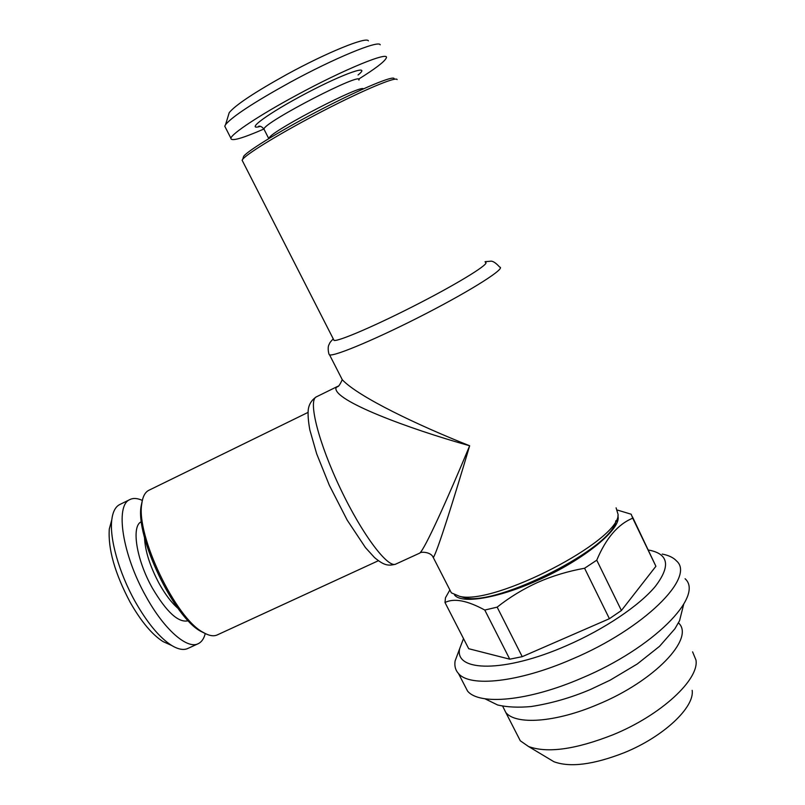 <?xml version="1.0" encoding="UTF-8"?>
<svg xmlns="http://www.w3.org/2000/svg" width="805" height="805" viewBox="0 0 805 805"><rect width="100%" height="100%" fill="white"/><g stroke="black" fill="none" stroke-linecap="round" stroke-linejoin="round"><path stroke-width="1.21" d="M617.656 510.149L631.19 514.224L632.72 518.199C617.958 524.226 605.964 538.223 596.757 560.189L584.581 568.25C567.988 571.228 552.411 575.927 537.841 582.347C523.21 588.988 509.646 597.25 497.148 607.141L522.234 656.669L609.405 618.703L584.581 568.25M632.468 516.87L655.904 566.277L632.72 518.199M617.868 515.834C622.225 528.412 583.887 560.099 537.217 580.566C497.158 598.618 461.185 604.153 454.503 594.915M497.148 607.141L484.781 610.049C467.212 600.47 453.95 597.954 444.994 602.522L445.467 597.773L449.663 590.317M268.608 138.691L269.635 137.162C277.282 127.864 360.982 84.666 363.317 88.812M397.107 79.584C396.533 76.244 363.971 89.788 323.791 110.547C283.622 131.255 247.407 153.212 242.748 159.249L242.114 160.225L242.667 161.302M485.355 262.329C491.03 262.903 461.185 281.659 419.425 303.183C377.726 324.727 338.352 341.702 334.045 340.424L333.552 339.438M120.116 504.353L119.532 504.644C115.336 506.888 112.75 511.97 111.774 519.879C109.359 538.314 118.989 572.768 135.099 601.466C147.426 623.12 159.652 637.802 171.767 645.519C178.418 649.494 183.872 650.43 188.139 648.327L197.909 643.829M111.684 520.211L109.299 528.996C107.92 548.909 114.853 573.291 130.078 602.13C141.096 621.47 152.095 634.632 163.063 641.595L169.734 644.604M316.586 396.734L316.214 396.925C307.963 400.638 318.539 442.941 340.585 488.997C362.542 535.114 388.362 569.024 395.99 563.993L419.717 553.115C424.688 549.594 448.284 497.228 469.657 445.769C454.101 498.265 437.427 551.455 433.311 557.583L451.364 592.862L459.665 596.354C493.908 605.541 619.488 540.729 618.109 514.576L616.097 507.834M419.858 553.055C420.482 551.606 431.057 551.626 433.311 557.593L432.828 556.819M340.062 375.372L342.326 379.799C358.627 396.996 417.725 425.191 469.657 445.769C408.819 428.803 332.636 400.387 335.977 387.769L338.352 386.058M596.757 560.189L621.41 610.512L655.904 566.277M449.26 588.757L451.364 592.862M615.795 520.805C614.225 546.796 497.158 606.467 464.817 597.833L459.645 596.354L464.817 597.833M444.994 602.522L468.701 648.709L509.756 659.184L484.781 610.049M142.354 500.358L141.096 506.254C135.492 536.975 173.93 617.465 200.827 631.341L205.335 633.575M662.213 554.071C668.703 555.309 673.503 557.624 676.592 561.005C695.57 577.235 644.04 628.816 572.114 659.124C518.39 682.58 469.728 687.39 458.508 673.554C455.439 670.173 454.302 665.966 455.107 660.955L459.001 650.46M648.458 550.057L650.078 550.338C668.764 554.424 670.505 566.458 655.3 586.432C639.311 605.672 604.233 629.309 566.72 645.59C504.282 673.121 454.01 671.883 459.695 648.599L463.509 638.596M149.146 490.144L148.593 490.416C144.92 492.398 142.636 496.896 141.761 503.91C136.015 535.345 175.54 618.139 203.081 632.327C208.978 635.829 213.798 636.654 217.531 634.793L378.34 560.743M678.474 622.849L678.756 623.161C694.796 638.395 654.686 681.05 597.974 704.385C555.43 722.628 515.643 725.134 505.771 712.445L502.702 706.216M692.169 690.348C694.745 707.273 663.431 736.857 624.197 752.715C593.466 764.69 570.041 767.688 553.91 761.721L548.457 758.451M692.602 651.859L695.983 660.09C699.334 679.49 661.076 715.162 613.118 734.724C575.615 749.455 547.42 753.389 528.543 746.517L520.302 740.791L517.152 734.633M380.212 44.788C378.783 39.908 334.467 58.081 289.75 82.533C253.806 102.416 232.414 116.433 225.581 124.594L224.756 126.184L225.511 127.663M368.368 40.844C366.647 36.366 326.77 52.526 286.822 74.432C254.672 92.273 235.463 105.022 229.204 112.67L228.479 115.075M522.234 656.669L509.756 659.184M685.085 578.745C704.445 595.851 653.469 648.156 581.623 678.152C527.969 701.397 479.076 705.502 467.534 691.032L464.052 684.28M621.41 610.512L609.405 618.703M142.344 500.428C137.393 498.134 133.197 497.872 129.756 499.633C115.014 505.429 122.28 554.524 145.936 596.344C164.25 629.832 187.625 649.887 198.483 643.567C201.723 641.887 203.987 638.546 205.265 633.545M358.477 79.222C375.271 68.747 384.528 61.693 386.239 58.051C390.345 50.494 344.429 69.15 296.17 95.413C259.552 115.155 231.659 133.71 230.894 138.229C230.874 141.66 241.872 138.591 263.909 129.021M394.158 78.598C393.504 75.318 361.727 88.48 322.614 108.695C283.511 128.85 248.232 150.294 243.663 156.281L243.1 158.102M260.377 126.345C244.026 131.124 267.985 113.374 306.272 93.259C344.57 73.044 372.282 63.655 358.074 74.966M264.352 129.877L263.959 129.102C263.668 122.35 364.997 70.055 358.909 80.087M485.043 261.695L490.305 261.233C492.539 260.729 495.659 262.672 499.664 267.069C506.234 268.025 472.988 289.377 425.885 313.668C378.843 337.969 334.498 356.665 329.567 354.864L342.326 379.799M144.518 537.468C145.051 550.821 149.931 566.197 159.169 583.575C165.327 594.603 171.606 602.854 178.016 608.349M141.439 521.69C131.094 525.605 136.196 559.435 152.346 588.042C166.655 612.233 178.619 623.14 188.249 620.746M268.669 138.43L263.959 129.102C262.027 126.788 260.257 125.842 258.626 126.264L259.914 126.234M242.114 160.225L334.045 340.424M163.063 641.595L171.767 645.519M109.299 528.996L111.774 519.879M395.668 564.154C388.161 566.126 384.045 565.492 374.526 557.573L365.45 547.591L347.186 520.111L329.295 485.194L316.657 453.768L309.804 429.81C308.265 421.136 307.752 414.374 308.285 409.514C309.019 404.221 311.666 400.025 316.214 396.925L337.567 386.43M337.506 386.47L337.627 386.44C338.684 387.789 342.819 378.632 342.115 379.789L342.316 379.779M333.25 338.855C328.943 343.453 330.332 342.206 328.853 344.943C327.363 347.73 328.742 355.136 329.567 354.864M459.695 648.599L455.107 660.955M148.593 490.416L307.993 412.422M553.91 761.721L528.543 746.517M229.204 112.67L225.581 124.594M269.635 137.162L268.709 138.631M683.666 604.404L679.571 620.665L674.902 628.786L659.537 646.335L637.258 663.984L610.12 680.175L590.649 689.392C571.238 697.673 551.395 703.389 531.129 706.538C518.35 707.696 507.21 707.192 497.681 705.009L484.952 698.78M505.771 712.445L520.302 740.791M119.532 504.644L129.756 499.633M224.756 126.184L230.894 138.229M243.663 156.281L242.748 159.249M458.508 673.554L467.534 691.032M200.827 631.341L203.081 632.327M141.096 506.254L141.761 503.91"/></g></svg>
